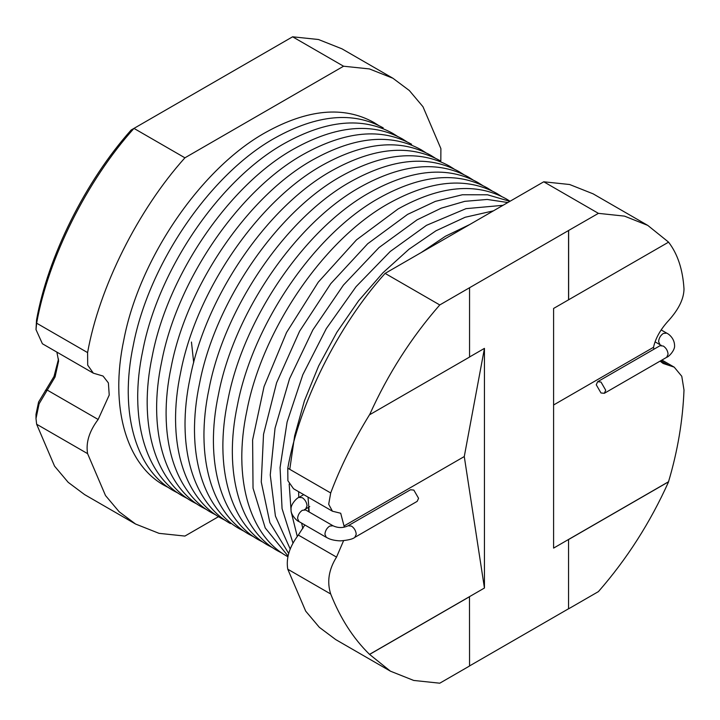 <?xml version="1.0" encoding="UTF-8"?>
<svg xmlns="http://www.w3.org/2000/svg" width="720" height="720" viewBox="0 0 720 720"><rect width="100%" height="100%" fill="white"/><g stroke="black" fill="none" stroke-linecap="round" stroke-linejoin="round"><path stroke-width="1.08" d="M191.457 342.045L193.689 362.574M469.485 665.964L568.557 608.76L568.557 539.46L553.599 548.1L553.599 308.448L568.557 299.817L568.557 230.508L439.767 304.947C411.228 337.581 387.837 374.184 369.594 414.765L369.522 414.729C353.259 441.189 340.317 467.271 330.705 492.966L328.689 504.27L332.442 511.209L340.704 513.252L344.322 527.112M469.485 357.012L484.443 348.372L464.274 456.552L484.443 588.024L484.443 348.372M484.443 588.024L369.522 654.372C353.259 638.442 340.317 618.327 330.705 594.009L287.775 569.223L305.685 611.127L319.338 627.327L335.745 639.603L390.411 671.166L413.712 680.445L439.767 683.199L469.557 666L469.485 596.655M439.767 304.947L385.101 273.393C338.121 325.62 299.34 403.236 287.775 468.18L287.883 480.708L293.535 488.754L332.442 511.209M343.566 540.729L336.528 557.109C328.734 569.556 326.799 581.859 330.705 594.009M308.025 497.115L309.186 512.019M304.83 524.961L298.332 535.05C289.422 546.849 285.903 558.243 287.775 569.223M469.557 596.7L369.594 654.417L390.411 671.166M36 329.616L36.531 320.058C47.826 256.734 85.464 181.143 131.166 130.014L133.965 128.394C86.985 180.63 48.204 258.246 36.639 323.19L36 329.616L42.399 343.755L93.348 373.176L103.041 376.038L108.387 382.914L109.224 395.046L98.145 419.472C89.235 431.28 85.716 442.665 87.597 453.645L105.507 495.549L119.151 511.749L135.558 524.025L159.057 533.349L184.914 536.067L218.538 516.654M56.88 352.125L58.599 361.026L55.071 376.956L39.105 403.785L36 418.536L36 414.333L38.583 402.039L54.009 376.47L58.527 359.046M343.566 66.222L184.914 157.815L133.965 128.394L292.608 36.801L318.474 39.51L341.973 48.834L392.922 78.255L369.432 68.931L343.566 66.222L292.608 36.801M184.914 157.815C137.943 210.051 99.162 287.667 87.597 352.602L87.696 365.13L93.348 373.176M36 418.536L36.639 424.233L54.549 466.137L68.193 482.337L84.609 494.604L135.558 524.025M440.82 161.127L440.892 148.635L422.982 106.731L409.338 90.531L392.922 78.255M660.051 361.134L663.111 363.456L674.217 367.146L681.777 376.281L684 390.033C682.803 420.588 677.646 451.161 668.52 481.743L568.557 539.46L568.557 608.76M568.629 608.805L598.419 591.606C626.958 558.981 650.349 522.369 668.592 481.788L668.52 481.743M668.52 242.1C677.646 253.908 682.803 269.541 684 288.99C683.847 298.8 678.753 309.276 668.718 320.436C660.573 329.265 655.506 338.211 653.535 347.283L653.895 349.236M568.557 299.817L668.592 242.145L647.775 225.396L624.474 216.117L598.419 213.354L543.753 181.791L385.101 273.393M647.775 225.396L593.109 193.833L569.619 184.509L543.753 181.791M598.419 213.354L568.557 230.508M653.535 347.283L553.599 404.982M344.16 525.897L464.274 456.552M568.629 299.853L568.629 230.553M369.594 414.765L469.557 357.057L469.557 287.748M668.592 481.788L568.629 539.505M600.993 392.976L596.259 384.777L597.645 381.717L600.993 382.041L605.718 390.24L604.332 393.3L600.993 392.976M348.138 525.762L410.49 489.762L413.838 490.095L418.572 498.294L417.186 501.354L354.834 537.354L356.22 534.294C355.914 530.82 354.339 528.093 351.486 526.095L348.138 525.762C343.107 528.129 338.058 528.129 332.991 525.762L329.643 526.095C326.79 528.093 325.215 530.82 324.918 534.294L326.304 537.354L328.581 538.497C328.797 538.623 333.063 540.702 340.569 540.864C348.201 540.216 352.953 539.046 354.834 537.354M330.705 492.966L287.775 468.18M336.528 557.109L298.332 535.05M87.597 352.602L36.639 323.19L36.531 320.058M98.145 419.472L47.196 390.06L45.324 390.6M87.597 453.645L36.639 424.233M668.718 365.319L660.762 360.72M661.275 345.735L659.997 344.7L658.611 341.631C658.908 338.166 660.483 335.43 663.336 333.441L666.684 333.108L661.149 329.913M661.176 345.204L659.997 345.717L663.336 346.05C666.198 348.039 667.773 350.775 668.07 354.24L666.684 357.309C668.835 356.832 675.369 349.947 674.559 345.204C674.307 338.4 668.97 334.098 666.684 333.108M304.479 509.472L305.658 509.976L302.31 510.309C299.457 512.307 297.882 515.034 297.576 518.508L298.962 521.568C296.811 521.1 290.286 514.215 291.096 509.472C290.286 504.729 296.811 497.844 298.962 497.376L303.714 494.631M309.735 506.61L305.658 508.959L307.044 505.899C306.738 502.434 305.163 499.698 302.31 497.7L298.962 497.376M674.217 367.146L661.932 360.045M378.378 125.307L373.752 122.4C343.665 105.786 307.62 109.134 265.626 132.444C201.186 168.246 139.455 258.183 123.867 339.66C109.53 406.701 126.261 464.445 164.196 485.352L169.029 487.908M383.211 127.863C353.124 111.249 317.088 114.597 275.094 137.907C210.645 173.709 148.923 263.646 133.326 345.123C118.998 412.164 135.729 469.908 173.664 490.815L178.497 493.371M397.305 136.233L392.679 133.326C362.592 116.712 326.547 120.06 284.553 143.37C220.113 179.172 158.382 269.109 142.785 350.586C128.457 417.627 145.188 475.371 183.123 496.278L187.956 498.834M406.764 141.696L402.138 138.789C372.051 122.175 336.015 125.532 294.021 148.833C229.572 184.635 167.85 274.572 152.253 356.058C137.925 423.09 154.656 480.834 192.591 501.741L197.424 504.297M411.597 144.252C381.519 127.638 345.474 130.995 303.48 154.296C239.04 190.098 177.309 280.035 161.712 361.521C147.384 428.553 164.115 486.297 202.05 507.204L206.883 509.76M425.691 152.622L421.065 149.715C390.978 133.11 354.942 136.458 312.948 159.759C248.499 195.561 186.777 285.498 171.18 366.984C156.843 434.016 173.583 491.76 211.518 512.667L216.351 515.223M435.159 158.085L430.524 155.178C400.437 138.573 364.401 141.921 322.407 165.222C257.967 201.024 196.236 290.961 180.639 372.447C166.311 439.479 183.042 497.223 220.977 518.13L225.81 520.686M230.445 523.593C192.51 502.686 175.77 444.942 190.107 377.91C205.704 296.424 267.426 206.487 331.875 170.685C373.86 147.384 409.905 144.036 439.992 160.641M454.086 169.011L449.451 166.104C419.364 149.499 383.328 152.847 341.334 176.148C276.894 211.95 215.163 301.887 199.566 383.373C185.238 450.405 201.969 508.149 239.904 529.056L244.737 531.612M463.545 174.474L458.919 171.567C428.832 154.962 392.787 158.31 350.793 181.62C286.353 217.413 224.631 307.35 209.034 388.836C194.697 455.868 211.437 513.612 249.372 534.519L254.205 537.075M473.013 179.937L468.378 177.03C438.291 160.425 402.255 163.773 360.261 187.083C295.821 222.876 234.09 312.813 218.493 394.299C204.165 461.331 220.896 519.084 258.831 539.982L263.664 542.538M482.472 185.4L477.846 182.493C447.759 165.888 411.714 169.236 369.72 192.546C305.28 228.348 243.549 318.276 227.961 399.762C213.624 466.794 230.355 524.547 268.299 545.445L273.132 548.001M491.94 190.863L487.305 187.956C457.218 171.351 421.182 174.699 379.188 198.009C314.748 233.811 253.017 323.739 237.42 405.225C223.092 472.257 239.823 530.01 277.758 550.908L282.591 553.464M501.399 196.326L496.773 193.419C466.686 176.814 430.641 180.162 388.647 203.472C324.207 239.274 262.476 329.202 246.888 410.688C232.551 477.72 249.282 535.473 287.226 556.371L287.847 556.731M510.057 201.249L506.232 198.891C476.145 182.277 440.109 185.625 398.115 208.935L356.535 239.823L318.267 282.168L286.542 332.496L264.051 386.595L252.612 439.911L253.035 488.16L265.221 527.94L288.009 555.984M288.666 553.383L269.874 522.657L261.261 481.986L263.529 434.331L276.597 382.788L299.583 331.245L330.768 283.662L367.722 243.72L407.574 214.398L435.375 201.366L462.366 194.76L487.53 194.796L509.904 201.339M290.178 548.946L275.418 516.069L270.252 474.975L275.04 428.238L289.557 378.72L312.885 329.868L343.413 285.111L378.972 247.599L417.042 219.861L441.153 208.206L464.769 201.339L487.215 199.449L507.834 202.527M292.959 543.033L282.06 508.635L280.062 467.586L287.091 422.055L302.814 374.733L326.304 328.617L356.076 286.65L390.204 251.505L426.501 225.324L466.029 208.656L503.01 205.317M297.27 536.391L291.141 511.74L289.179 484.083M289.773 469.332L294.669 435.744L304.398 400.878L318.636 365.958L336.915 332.199L358.596 300.78L382.914 272.799L409.014 249.21L435.969 230.787L465.165 217.26L493.416 210.852M302.832 528.615L301.644 523.116M298.764 497.484L298.647 491.697M421.182 252.558L445.428 236.25L469.746 224.523M308.772 511.776L308.448 507.357M597.645 381.717L659.997 345.717M604.332 393.3L666.684 357.309M659.997 344.7L655.038 341.838M305.658 509.976L332.991 525.762M326.304 537.354L298.962 521.568M305.658 508.959L304.371 509.994"/></g></svg>
